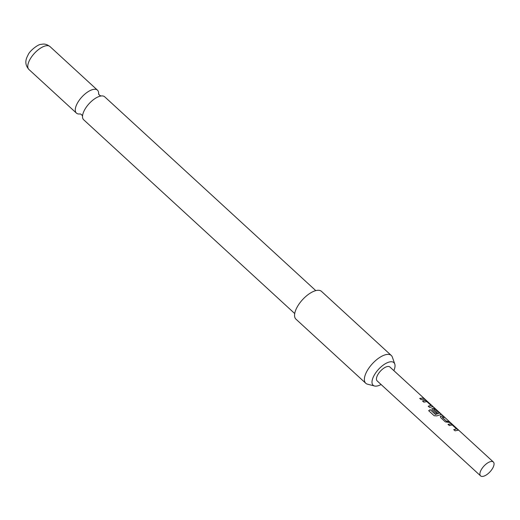 <?xml version="1.0" encoding="UTF-8"?>
<svg xmlns="http://www.w3.org/2000/svg" width="520" height="520" viewBox="0 0 520 520"><rect width="100%" height="100%" fill="white"/><g stroke="black" fill="none" stroke-linecap="round" stroke-linejoin="round"><path stroke-width="0.78" d="M493.356 462L389.896 366.997A9.431 4.173 132.6 0 0 381.491 370.058A9.431 4.173 132.6 0 0 376.493 379.659A9.431 4.173 132.6 0 0 377.137 380.894L480.597 475.897A9.431 4.173 132.6 0 0 489.001 472.836A9.431 4.173 132.6 0 0 494 463.229A9.431 4.173 132.6 0 0 493.356 462A9.431 4.173 132.6 0 0 484.959 465.056A9.431 4.173 132.6 0 0 479.954 474.663A9.431 4.173 132.6 0 0 480.597 475.897M294.723 313.547L83.668 119.756A15.568 6.883 -47.4 0 1 82.57 115.655A15.568 6.883 -47.4 0 1 84.929 109.291A15.568 6.883 -47.4 0 1 100.542 96.077A15.568 6.883 -47.4 0 1 101.316 95.953A15.568 6.883 -47.4 0 1 104.722 96.824L315.776 290.615M448.065 424.385L451.009 423.741L457.678 429.319L458.029 430.19L455.084 430.84L453.778 429.637L456.56 428.903L452.173 424.931L449.371 425.588L448.065 424.385M453.732 429.774L456.56 428.903M445.361 421.902L440.778 417.697L440.329 416.598L440.817 416.111L443.365 416.182L444.678 417.385L442.293 417.365L446.524 421.252L449.085 421.428L450.392 422.63L445.361 421.902M442.221 417.411L446.524 421.252M430.203 409.656L435.572 414.427L439.406 413.147L435.012 409.175L433.641 409.422L437.365 412.841L436.02 413.329L432.269 409.884L431.828 408.785L433.992 408.115L436.079 409.494L440.661 413.699L441.012 414.563L436.82 415.883L434.187 415.734L428.688 410.683L430.203 409.656L435.383 414.407M435.357 414.531L439.406 413.147M433.57 409.468L437.294 412.984M422.539 400.953L425.484 400.303L427.576 401.681L432.153 405.886L432.51 406.75L429.566 407.401L428.253 406.198L431.041 405.464L426.81 401.576L423.852 402.155L422.539 400.953M428.214 406.334L431.041 405.464M419.75 398.385L423.56 397.995L424.866 399.197L421.057 399.588L419.75 398.385M393.841 370.617A15.347 6.786 132.6 0 0 394.765 364A15.347 6.786 132.6 0 0 386.022 363.337A15.347 6.786 132.6 0 0 374.381 374.933A15.347 6.786 132.6 0 0 374.562 386.003A15.347 6.786 132.6 0 0 381.075 384.514M374.562 386.003L367.523 384.189A18.87 8.346 -47.4 0 1 365.768 383.266A18.87 8.346 -47.4 0 1 367.296 370.578A18.87 8.346 -47.4 0 1 391.287 355.466A18.87 8.346 -47.4 0 1 392.36 357.136L394.765 364M391.287 355.466L321.483 291.369A18.87 8.346 132.6 0 0 297.492 306.481A18.87 8.346 132.6 0 0 295.958 319.169L365.768 383.266M98.624 93.853A15.568 6.883 132.6 0 0 97.481 90.174A15.568 6.883 132.6 0 0 94.075 89.303A15.568 6.883 132.6 0 0 77.688 102.642A15.568 6.883 132.6 0 0 76.427 113.106A15.568 6.883 132.6 0 0 79.833 113.971A15.568 6.883 132.6 0 0 80.191 113.926M419.705 398.522L423.56 397.995M423.443 398.138L424.749 399.341M422.494 401.089L425.38 400.452L427.576 401.681M427.453 401.824L432.153 405.886M432.036 406.029L432.406 406.906M428.695 410.787L430.183 409.779M431.801 408.85L433.888 408.265L440.661 413.699M440.544 413.842L440.915 414.713M440.31 416.663L440.817 416.111M446.459 421.401L449.085 421.428M448.962 421.571L450.275 422.773M440.746 416.254L443.365 416.182M443.248 416.325L444.554 417.528M448.019 424.522L450.905 423.891L453.096 425.113M452.978 425.256L457.678 429.319M457.561 429.468L457.925 430.339M28.931 69.492C23.361 63.148 26.761 57.603 28.152 54.769C29.712 50.785 38.285 44.135 40.924 44.402C42.907 44.161 45.156 43.102 49.985 46.559A15.568 6.883 132.6 0 0 30.193 59.027A15.568 6.883 132.6 0 0 28.931 69.492L76.427 113.106M82.55 116.162L81.64 114.692L80.269 113.906M101.049 96.012L99.509 95.238L98.605 93.769L98.585 94.276M49.985 46.559L97.481 90.174"/></g></svg>
